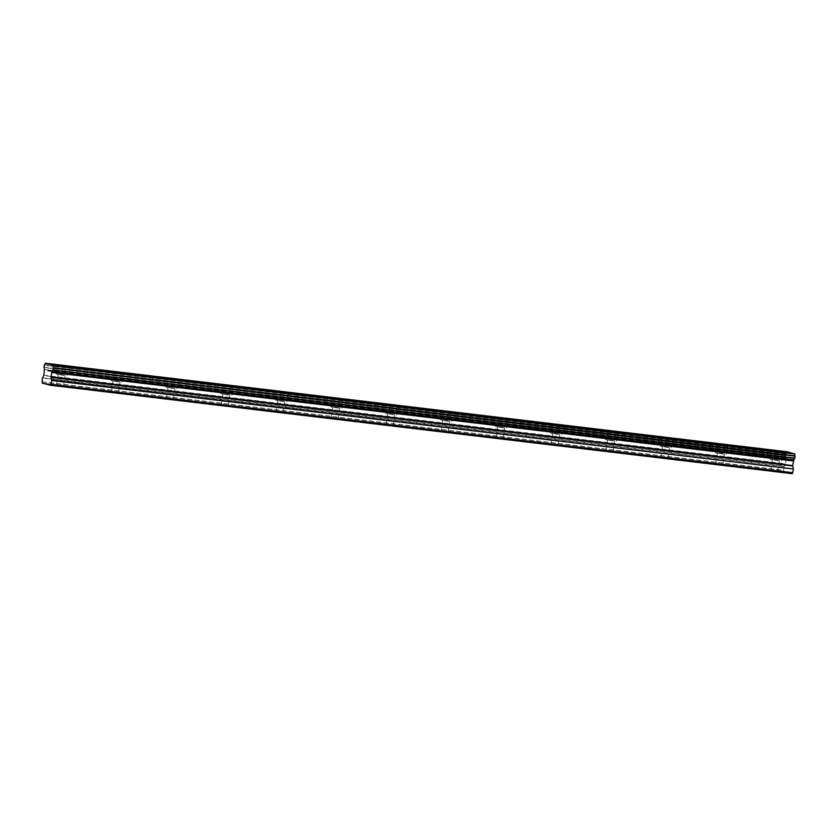 <?xml version="1.0" encoding="UTF-8"?>
<svg xmlns="http://www.w3.org/2000/svg" width="837" height="837" viewBox="0 0 837 837"><rect width="100%" height="100%" fill="white"/><g stroke="black" fill="none" stroke-linecap="round" stroke-linejoin="round"><path stroke-width="0.63" stroke-dasharray="4.18 3.14" d="M774.445 459.712L779.352 460.57L774.445 459.712M772.886 470.687L777.782 471.555L772.886 470.687M60.18 374.463L65.077 375.332L60.18 374.463M58.621 385.449L63.518 386.307L58.621 385.449M115.119 381.023L120.026 381.881L115.119 381.023M113.56 392.009L118.456 392.867L113.56 392.009M170.068 387.583L174.964 388.441L170.068 387.583M168.509 398.558L173.405 399.427L168.509 398.558M225.007 394.133L229.913 395.001L225.007 394.133M223.448 405.118L228.344 405.976L223.448 405.118M279.956 400.693L284.852 401.561L279.956 400.693M278.397 411.678L283.293 412.536L278.397 411.678M334.894 407.253L339.801 408.111L334.894 407.253M333.335 418.228L338.232 419.096L333.335 418.228M389.843 413.813L394.74 414.671L389.843 413.813M388.284 424.788L393.181 425.656L388.284 424.788M444.782 420.362L449.689 421.231L444.782 420.362M443.223 431.348L448.119 432.206L443.223 431.348M499.731 426.922L504.627 427.791L499.731 426.922M498.172 437.908L503.068 438.766L498.172 437.908M554.669 433.482L559.576 434.34L554.669 433.482M553.111 444.457L558.007 445.326L553.111 444.457M609.618 440.042L614.515 440.9L609.618 440.042M608.06 451.017L612.956 451.875L608.06 451.017M664.557 446.592L669.464 447.46L664.557 446.592M662.998 457.577L667.895 458.435L662.998 457.577M719.506 453.152L724.403 454.01L719.506 453.152M717.947 464.127L722.844 464.995L717.947 464.127M778.054 460.643L770.354 459.293L778.054 460.643M63.779 375.405L56.089 374.045L63.779 375.405M118.728 381.965L111.028 380.605L118.728 381.965M173.667 388.514L165.977 387.165L173.667 388.514M228.616 395.074L220.916 393.725L228.616 395.074M283.555 401.634L275.865 400.274L283.555 401.634M338.504 408.194L330.803 406.834L338.504 408.194M393.442 414.744L385.752 413.394L393.442 414.744M448.391 421.304L440.691 419.944L448.391 421.304M503.33 427.864L495.63 426.504L503.33 427.864M558.279 434.413L550.579 433.064L558.279 434.413M613.218 440.973L605.517 439.624L613.218 440.973M668.167 447.533L660.466 446.173L668.167 447.533M723.105 454.093L715.405 452.733L723.105 454.093M787.115 451.76L786.979 451.98A2.061 0.837 96.8 0 1 786.079 453.518L785.713 456.081A2.061 0.837 96.8 0 1 786.131 457.933L785.64 463.782L784.112 466.607L783.61 470.394L41.871 381.881M792.147 473.763L783.903 471.618L42.164 383.105M42.132 383.001L783.903 471.618M783.871 471.513L783.61 470.394M43.911 367.244L785.661 455.767M41.85 381.766L783.589 470.279M785.713 456.081L43.974 367.558M43.901 375.258L785.64 463.782M786.288 458.76L44.549 370.236M785.943 453.79L44.194 365.267M786.979 451.98L45.24 363.467M44.34 364.995L786.079 453.518M784.112 466.607L42.373 378.094M42.478 377.749L784.227 466.272M785.524 464.116L43.786 375.604M786.299 459.126L44.56 370.603M44.382 369.41L786.131 457.933M786.142 458.101L44.392 369.577M777.782 471.555L779.352 460.57M63.518 386.307L65.077 375.332M118.456 392.867L120.026 381.881M173.405 399.427L174.964 388.441M228.344 405.976L229.913 395.001M283.293 412.536L284.852 401.561M338.232 419.096L339.801 408.111M393.181 425.656L394.74 414.671M448.119 432.206L449.689 421.231M503.068 438.766L504.627 427.791M558.007 445.326L559.576 434.34M612.956 451.875L614.515 440.9M667.895 458.435L669.464 447.46M722.844 464.995L724.403 454.01M781.35 460.852L782.626 451.875M67.075 375.614L68.362 366.627M122.024 382.174L123.301 373.187M176.963 388.724L178.25 379.747M231.912 395.284L233.188 386.296M286.85 401.844L288.137 392.856M341.799 408.404L343.076 399.416M396.738 414.953L398.025 405.976M451.687 421.513L452.963 412.526M506.626 428.073L507.913 419.086M561.575 434.623L562.851 425.646M616.513 441.183L617.79 432.206M671.462 447.743L672.739 438.755M726.401 454.303L727.677 445.315M770.793 470.551L772.352 459.576M56.518 385.313L58.088 374.338M111.467 391.873L113.026 380.887M166.406 398.422L167.975 387.447M221.355 404.982L222.914 394.007M276.294 411.542L277.863 400.557M331.243 418.102L332.802 407.117M386.181 424.652L387.751 413.677M441.13 431.212L442.689 420.237M496.069 437.772L497.638 426.786M551.018 444.332L552.577 433.346M605.957 450.881L607.526 439.906M660.906 457.441L662.465 446.466M715.844 464.001L717.414 453.016M770.354 459.293L771.63 450.306M56.089 374.045L57.366 365.068M111.028 380.605L112.304 371.618M165.977 387.165L167.254 378.178M220.916 393.725L222.192 384.738M275.865 400.274L277.141 391.297M330.803 406.834L332.08 397.847M385.752 413.394L387.029 404.407M440.691 419.944L441.967 410.967M495.63 426.504L496.916 417.527M550.579 433.064L551.855 424.077M605.517 439.624L606.804 430.636M660.466 446.173L661.743 437.196M715.405 452.733L716.692 443.746"/><path stroke-width="1.26" d="M779.331 451.666L771.63 450.306L779.331 451.666M65.066 366.418L57.366 365.068L65.066 366.418M120.005 372.978L112.304 371.618L120.005 372.978M174.954 379.538L167.254 378.178L174.954 379.538M229.893 386.087L222.192 384.738L229.893 386.087M284.842 392.647L277.141 391.297L284.842 392.647M339.78 399.207L332.08 397.847L339.78 399.207M394.729 405.767L387.029 404.407L394.729 405.767M449.668 412.317L441.967 410.967L449.668 412.317M504.617 418.877L496.916 417.527L504.617 418.877M559.555 425.437L551.855 424.077L559.555 425.437M614.504 431.997L606.804 430.636L614.504 431.997M669.443 438.546L661.743 437.196L669.443 438.546M724.392 445.106L716.692 443.746L724.392 445.106M794.868 458.163L52.993 369.912L794.731 458.425L795.098 455.862A2.061 0.837 96.8 0 1 794.679 453.989L787.115 451.76M53.129 369.64L53.411 367.663L795.15 456.186M794.595 453.696L52.857 365.183L45.24 363.467A2.061 0.837 96.8 0 1 44.34 364.995L43.974 367.558A2.061 0.837 96.8 0 1 44.382 369.41L43.901 375.269L42.373 378.094L42.164 383.105L50.398 385.24L792.2 473.679L50.398 385.24M50.461 385.166L51.005 384.256L792.754 472.779L793.33 469.002L51.58 380.113L50.942 377.1L52.04 371.565L793.832 459.931A2.061 0.837 96.8 0 1 794.731 458.425M793.779 460.088L792.681 465.613L793.319 468.636M792.754 472.779L792.2 473.679M792.806 472.675L51.005 384.256M51.057 384.162L51.58 380.49L793.33 469.002M793.832 459.931L52.04 371.565M52.093 371.419A2.061 0.837 96.8 0 1 52.993 369.912M795.098 455.862L53.411 367.663M53.348 367.338A2.061 0.837 96.8 0 1 52.94 365.466L794.679 453.989M45.386 363.237L787.136 451.76L45.386 363.237M51.612 372.444L793.35 460.957M792.681 465.613L50.942 377.1M50.952 377.466L792.691 465.989M51.716 372.099L793.455 460.622"/></g></svg>
